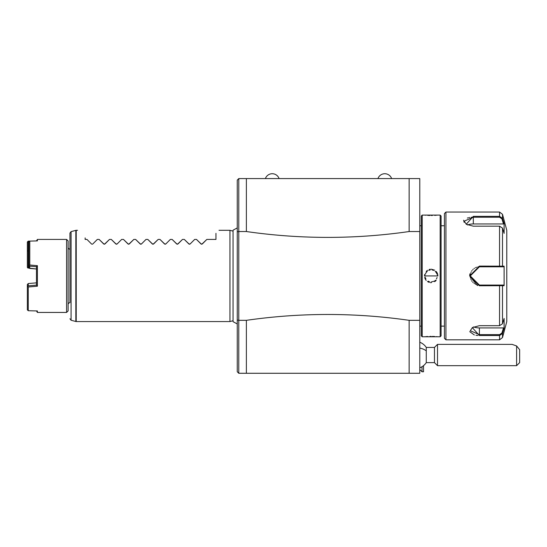 <?xml version="1.0" encoding="UTF-8"?>
<svg xmlns="http://www.w3.org/2000/svg" width="547" height="547" viewBox="0 0 547 547"><rect width="100%" height="100%" fill="white"/><g stroke="black" fill="none" stroke-linecap="round" stroke-linejoin="round"><path stroke-width="0.82" d="M237.254 320.016L238.772 320.33L238.779 231.538L246.382 231.538L246.382 178.589L419.781 178.589L419.781 373.28L238.772 373.28L237.254 371.762L237.254 180.107L238.779 178.589L238.779 231.538L237.254 231.846M419.781 320.33L409.135 320.33L409.135 373.28M419.781 231.538L409.135 231.538C354.88 239.34 300.631 239.34 246.382 231.538M409.135 320.33C354.88 312.528 300.631 312.528 246.382 320.33L238.772 320.33L238.772 373.28M409.135 178.589L409.135 231.538M246.382 178.589L238.779 178.589M391.638 178.589L377.95 178.589A7.248 7.248 0 0 1 391.638 178.589M237.254 225.59L237.254 318.744M246.382 373.28L246.382 320.33M233.056 320.733L229.952 321.568L229.952 230.301L219.005 230.301M86.973 239.429L91.499 243.962L86.973 239.429L85.147 239.429L85.147 237.904C74.877 227.634 74.877 227.634 85.147 237.904M92.313 244.208L91.917 244.194M97.325 239.429L92.792 243.962L97.325 239.429L99.137 239.429L104.08 244.194M104.484 244.208L109.489 239.429L104.962 243.962L103.67 243.962L99.137 239.429M116.648 244.208L117.126 243.962L115.841 243.962L111.308 239.429L116.251 244.194M121.66 239.429L117.126 243.962L121.66 239.429L123.478 239.429L128.422 244.194M128.819 244.208L133.83 239.429L129.297 243.962L128.005 243.962L123.478 239.429M140.989 244.208L141.468 243.962L140.176 243.962L135.642 239.429L140.586 244.194M145.994 239.429L141.468 243.962L145.994 239.429L147.813 239.429L152.757 244.194M153.153 244.208L158.165 239.429L153.632 243.962L152.346 243.962L147.813 239.429M165.324 244.208L165.803 243.962L164.51 243.962L159.984 239.429L164.927 244.194M170.336 239.429L165.803 243.962L170.336 239.429L172.148 239.429L177.091 244.194M177.495 244.208L182.5 239.429L177.973 243.962L176.681 243.962L172.148 239.429M189.659 244.208L190.137 243.962L188.852 243.962L184.318 239.429L189.262 244.194M194.67 239.429L190.137 243.962L194.67 239.429L196.489 239.429L201.433 244.194M201.829 244.208L206.841 239.429L202.308 243.962L201.016 243.962L196.489 239.429M215.962 233.343C220.044 229.261 220.044 229.261 215.962 233.343C220.044 229.261 220.044 229.261 215.962 233.343L215.962 239.429L206.841 239.429M184.318 239.429L182.5 239.429M159.984 239.429L158.165 239.429M135.642 239.429L133.83 239.429M111.308 239.429L109.489 239.429M69.941 302.703L69.941 249.165A1.826 1.826 0 0 1 68.115 247.34L68.115 304.529A1.826 1.826 0 0 1 69.941 302.703L69.941 233.097L71.069 231.634L75.835 230.355L75.835 321.513L76.224 321.568L76.224 230.301L75.835 230.355M68.115 240.947L68.115 310.915L66.59 312.44L66.59 239.429L68.115 240.947M37.387 265.657L37.387 286.211L36.471 285.144L36.478 266.717L37.387 265.657L29.784 265.008L29.784 241.104L28.259 241.145L27.35 242.034L27.35 250.574L27.829 250.875L28.259 250.307L28.259 241.774L27.788 241.473M29.784 310.764L36.478 310.942L37.387 312.44L37.387 310.963L28.259 310.723L28.259 286.99L37.387 286.211M29.702 283.421L36.478 282.854L28.259 283.544L27.35 284.502L27.35 286.785L28.259 285.828L36.471 285.144L36.478 284.166M37.387 239.429L36.478 240.926L29.784 241.104L37.387 240.906L37.387 239.429L66.59 239.429M29.039 241.753L28.259 241.774M28.259 250.307L28.868 250.294M29.784 241.104L28.868 241.972L28.868 267.565L29.702 268.44L36.478 269.008L27.829 267.989L28.259 267.729L28.259 251.415L28.868 251.394M36.478 267.702L36.471 266.717L29.702 266.157L28.868 265.281M29.271 265.589L29.784 265.008M29.702 266.157L29.702 268.44M28.259 285.828L28.259 283.544M28.259 286.99L27.788 286.45M28.259 310.723L27.35 309.828L27.35 286.785M29.046 267.791L28.259 267.729M27.35 250.574L27.35 267.367L27.829 267.989M28.259 251.415L27.829 250.875M279.086 178.589A7.248 7.248 0 0 0 265.398 178.589M421.299 326.128L419.781 326.128M421.299 225.74L419.781 225.74M422.216 336.774L422.216 215.094L421.299 216.003L421.299 335.865L422.216 336.774L437.819 336.767M424.67 277.452L425.156 278.861M425.443 279.401L426.202 280.44M427.528 281.596L429.251 282.402M430.441 282.649L431.282 282.696M434.687 281.698L436.198 280.42M422.216 215.094L440.164 215.094L440.164 336.774L437.88 336.774M437.88 275.934L424.493 275.934L437.88 275.934L425.101 275.934L437.272 275.934L437.265 275.565M437.354 336.72L436.472 336.631M434.639 336.501L432.369 336.412M431.186 336.398L429.963 336.412M427.74 336.501L425.901 336.631M425.019 336.72L424.561 336.767M437.853 275.319L437.436 273.507M437.238 273.035L436.185 271.435M434.68 270.163L431.145 269.172M430.216 269.247L429.204 269.48M427.522 270.28L426.202 271.428M424.67 274.409L424.493 275.934L425.101 275.934M425.019 215.149L425.901 215.231M427.74 215.368L429.963 215.456M431.186 215.47L432.417 215.456M434.639 215.368L436.472 215.231M437.354 215.149L437.819 215.101M440.164 215.094L441.073 216.003L441.073 335.865L440.164 336.774M444.424 225.74L441.073 225.74M444.424 326.128L441.073 326.128M445.942 339.817L445.942 212.051L444.424 213.569L444.424 338.299L445.942 339.817L499.561 339.817L499.561 335.516L479.404 335.516L472.287 327.598L479.404 325.684L499.561 325.684L502.502 323.756L504.108 318.477L504.108 328.234L502.502 333.513L499.561 335.516L499.561 334.641L479.404 334.641L470.276 330.73L472.519 327.455M469.702 331.653L474.345 334.976M475.945 335.277L478.003 335.475M479.343 335.516L479.391 334.641M469.894 273.842L469.668 275.934L479.404 266.102L504.108 266.17L504.108 285.698L479.404 285.76L469.668 275.934L477.442 285.561M479.343 285.76L479.404 285.062L470.276 275.934L479.404 266.806L499.561 266.806L479.404 266.806A9.128 9.128 0 0 0 478.844 266.827M445.942 212.051L499.561 212.051L499.561 216.352L473.319 216.352L499.561 216.352L502.502 218.356L502.502 214.301L506.782 230.301L506.782 321.568L502.502 337.561L502.502 333.513L501.914 333.061L499.561 334.641M502.502 323.756L502.502 285.691L501.914 285.062L479.404 285.062A9.128 9.128 0 0 1 478.851 285.042M463.617 220.215L464.157 222.342M485.798 266.102L479.404 266.102L479.404 266.806M501.914 218.807L502.502 218.356L504.108 223.634L504.108 233.391L502.502 228.113L499.561 226.178L473.319 226.184L466.201 224.263L473.319 216.352L473.319 217.227L499.561 217.227L501.914 218.807L503.479 223.949L473.319 223.949A9.128 4.561 180 0 0 467.535 224.981M473.305 217.227L471.179 217.316M469.77 217.487L469.155 217.59M468.389 217.754L467.357 218.055M504.108 328.234L503.479 327.92L501.914 333.061M503.479 327.92L479.404 327.92A9.128 4.561 0 0 1 473.62 326.88M503.479 285.062L501.914 285.062L503.479 285.062L504.108 285.698M501.708 285.062L500.108 285.062M499.561 325.684L499.561 285.062L479.404 285.062M478.29 284.994A9.128 9.128 0 0 1 477.75 284.912M476.615 284.625A9.128 9.128 0 0 1 475.548 284.208M474.536 283.654A9.128 9.128 0 0 1 474.064 283.332M473.169 282.594A9.128 9.128 0 0 1 472.758 282.19M472.027 281.302A9.128 9.128 0 0 1 471.699 280.823M471.145 279.818A9.128 9.128 0 0 1 470.919 279.291M470.564 278.197A9.128 9.128 0 0 1 470.352 277.076M470.297 276.502A9.128 9.128 0 0 1 470.297 275.36M470.352 274.792A9.128 9.128 0 0 1 470.564 273.671M470.919 272.577A9.128 9.128 0 0 1 471.145 272.05M471.699 271.045A9.128 9.128 0 0 1 472.027 270.567M472.758 269.678A9.128 9.128 0 0 1 473.169 269.274M474.058 268.536A9.128 9.128 0 0 1 474.536 268.215M475.548 267.661A9.128 9.128 0 0 1 476.615 267.244M477.75 266.957A9.128 9.128 0 0 1 478.283 266.874M502.502 228.113L502.502 266.177L501.914 266.806L503.479 266.806L499.561 266.806L499.561 226.178M501.708 266.806L500.108 266.806M504.108 266.17L503.479 266.806M466.434 224.407L464.198 221.138L473.319 217.227L473.319 223.949M504.108 223.634L503.479 223.949M437.026 274.225L436.356 272.721M436.28 272.611L435.125 271.298M433.682 270.382L432.041 269.91M430.345 269.91L428.698 270.382M427.255 271.291L426.092 272.611M425.99 272.768L425.347 274.225M425.115 275.565L425.115 276.256M425.306 277.473L425.908 278.956M428.089 281.172L429.573 281.801M431.145 282.02L434.236 281.199M434.913 280.741L435.48 280.249M436.451 278.991L437.074 277.486M419.781 342.237A13.689 13.689 0 0 1 426.27 347.42L426.27 350.88A13.689 7.453 180 0 0 419.781 348.063M421.997 366.722L421.997 371.762L423.522 371.762L423.522 365.649M419.781 367.81A13.689 13.689 0 0 0 426.27 362.627L426.27 350.88M426.27 362.627L434.468 362.627L434.468 347.42L437.511 344.378L437.511 365.669L516.607 365.669L516.607 345.957L519.65 349.69L519.65 362.627L516.607 365.669M512.108 344.378L516.607 345.957M69.941 318.764L71.069 320.234L71.069 231.634M469.668 275.934L470.276 275.934M499.561 216.352L499.561 217.227M479.404 327.92L479.404 334.641M237.254 323.947L233.056 321.684L233.056 230.178L237.254 227.921M233.056 231.135L229.952 230.301M229.952 321.568L76.224 321.568M77.544 230.301L76.224 230.301M71.069 320.234L75.835 321.513M37.387 312.44L66.59 312.44M502.502 337.561L499.561 339.817M502.502 214.301L499.561 212.051M419.781 369.54L421.997 371.762M426.27 347.42L434.468 347.42M434.468 362.627L437.511 365.669M437.511 344.378L512.238 344.378"/></g></svg>
